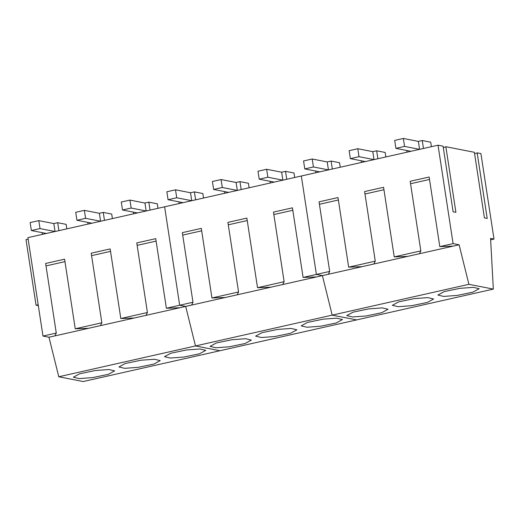 <?xml version="1.0" encoding="UTF-8"?>
<svg xmlns="http://www.w3.org/2000/svg" width="520" height="520" viewBox="0 0 520 520"><rect width="100%" height="100%" fill="white"/><g stroke="black" fill="none" stroke-linecap="round" stroke-linejoin="round"><path stroke-width="0.78" d="M474.376 152.302L445.861 146.718L455.904 212.336L453.115 211.79L443.079 146.172L438.035 145.191L453.096 243.614L459.101 244.79L468.897 284.317L493.331 289.101L490.568 238.407L494 239.077L480.916 153.582L477.165 152.847L487.201 218.458L484.419 217.919L474.376 152.302M438.035 145.191L301.327 176L316.387 274.43L322.394 275.6L332.189 315.133L356.623 319.911L83.213 381.543L58.773 376.76L48.977 337.233L88.608 328.296L75.237 328.783L64.591 259.194L45.63 263.464L56.277 333.06L42.978 336.057L48.977 337.233M445.861 146.718L443.307 147.693M477.165 152.847L474.611 153.823M453.096 243.614L439.797 246.61L429.143 177.021L410.183 181.292L420.836 250.887L394.225 256.88L383.578 187.291L364.618 191.561L375.265 261.157L348.654 267.156L338.007 197.561L319.046 201.838L329.693 271.427L316.387 274.43L322.394 275.6L332.189 315.133L356.623 319.911L493.331 289.101M459.101 244.79L453.161 246.123L439.797 246.61M468.897 284.317L195.481 345.943L219.915 350.727L195.481 345.943L58.773 376.76M420.836 250.887L419.471 253.721L453.161 246.123M419.471 253.721L407.596 256.399L394.225 256.88M375.265 261.157L373.9 263.991L407.596 256.399M373.9 263.991L362.024 266.669L348.654 267.156M329.693 271.427L328.334 274.261L362.024 266.669M328.334 274.261L316.453 276.939L303.089 277.427L292.435 207.831L273.475 212.108L284.128 281.697L257.517 287.697L246.87 218.108L227.91 222.378L238.556 291.974L211.946 297.967L201.299 228.378L182.338 232.648L192.985 302.244L179.68 305.24L185.686 306.417L195.481 345.943L185.686 306.417L179.751 307.756L166.381 308.243L155.727 238.647L136.767 242.925L147.42 312.514L120.809 318.513L110.162 248.917L91.202 253.195L101.849 322.784L75.237 328.783M457.301 295.412L472.882 292.156L479.187 288.724L473.401 287.346L459.784 288.353L444.21 291.61L437.905 295.042L443.684 296.426L457.301 295.412M411.729 305.682L427.31 302.432L433.615 299L427.837 297.615L414.219 298.63L398.638 301.88L392.334 305.312L398.112 306.696L411.729 305.682M366.165 315.959L381.738 312.702L388.05 309.27L382.265 307.886L368.647 308.9L353.067 312.156L346.762 315.588L352.547 316.966L366.165 315.959M494 239.077L490.646 239.837M319.417 204.282L338.377 200.005M364.988 194.006L383.949 189.735M410.56 183.736L429.52 179.465M418.366 141.394L403.357 138.457L404.573 146.412L419.582 149.351L423.456 148.473L422.24 140.524L418.366 141.394L419.582 149.351M403.357 138.457L394.7 140.413L395.915 148.363L404.573 146.412M395.915 148.363L410.924 151.3L407.05 152.172L406.79 150.495M431.399 146.685L430.709 142.181L422.24 140.524M372.794 151.665L357.786 148.733L359.001 156.683L374.01 159.62L377.884 158.75L376.668 150.794L372.794 151.665L374.01 159.62M357.786 148.733L349.128 150.683L350.344 158.633L359.001 156.683M350.344 158.633L365.352 161.571L361.478 162.448L361.225 160.765M385.827 156.956L385.138 152.451L376.668 150.794M327.223 161.941L312.221 159.003L313.437 166.953L328.445 169.891L332.319 169.019L331.097 161.064L327.223 161.941L328.445 169.891M312.221 159.003L303.563 160.953L304.779 168.909L313.437 166.953M304.779 168.909L319.787 171.841L315.913 172.718L315.653 171.035M340.256 167.225L339.567 162.721L331.097 161.064M281.658 172.211L266.65 169.273L267.865 177.229L282.874 180.161L286.748 179.29L285.532 171.34L281.658 172.211L282.874 180.161M266.65 169.273L257.992 171.223L259.207 179.179L267.865 177.229M259.207 179.179L274.216 182.117L270.342 182.988L270.088 181.305M294.69 177.502L294.002 172.991L285.532 171.34M236.087 182.481L221.078 179.543L222.294 187.499L237.302 190.437L241.176 189.56L239.961 181.61L236.087 182.481L237.302 190.437M221.078 179.543L212.42 181.493L213.636 189.449L222.294 187.499M213.636 189.449L228.644 192.387L224.77 193.258L224.517 191.581M249.119 187.772L248.43 183.268L239.961 181.61M190.522 192.751L175.513 189.813L176.728 197.769L191.737 200.707L195.611 199.836L194.389 191.88L190.522 192.751L191.737 200.707M175.513 189.813L166.855 191.769L168.071 199.719L176.728 197.769M168.071 199.719L183.079 202.657L179.205 203.528L178.945 201.851M203.547 198.042L202.858 193.537L194.389 191.88M144.95 203.028L129.941 200.089L131.157 208.039L146.166 210.977L150.04 210.106L148.824 202.15L144.95 203.028L146.166 210.977M129.941 200.089L121.284 202.04L122.499 209.995L131.157 208.039M122.499 209.995L137.508 212.927L133.633 213.805L133.38 212.121M157.983 208.312L157.294 203.808L148.824 202.15M99.378 213.297L84.37 210.359L85.592 218.316L100.594 221.247L104.468 220.376L103.252 212.42L99.378 213.297L100.594 221.247M84.37 210.359L75.712 212.31L76.934 220.266L85.592 218.316M76.934 220.266L91.936 223.203L88.069 224.075L87.809 222.391M112.411 218.589L111.722 214.078L103.252 212.42M53.814 223.567L38.805 220.63L40.02 228.586L55.029 231.524L58.903 230.646L57.681 222.697L53.814 223.567L55.029 231.524M38.805 220.63L30.147 222.58L31.363 230.536L40.02 228.586M31.363 230.536L46.371 233.474L42.497 234.344L42.237 232.667M66.84 228.858L66.15 224.354L57.681 222.697M42.978 336.057L27.911 237.633L164.619 206.817L179.68 305.24L164.619 206.817L301.327 176L316.387 274.43L303.089 277.427M284.128 281.697L282.763 284.538L316.453 276.939M282.763 284.538L270.887 287.209L257.517 287.697M238.556 291.974L237.192 294.808L270.887 287.209M237.192 294.808L225.316 297.486L211.946 297.967M192.985 302.244L191.627 305.078L225.316 297.486M191.627 305.078L185.686 306.417L179.68 305.24L166.381 308.243M320.593 326.228L336.174 322.972L342.478 319.54L336.7 318.156L323.083 319.169L307.502 322.426L301.197 325.858L306.976 327.243L320.593 326.228M275.022 336.499L290.602 333.242L296.907 329.81L291.128 328.432L277.511 329.44L261.931 332.696L255.625 336.128L261.404 337.512L275.022 336.499M229.457 346.769L245.031 343.519L251.342 340.087L245.557 338.702L231.94 339.716L216.365 342.966L210.054 346.398L215.839 347.782L229.457 346.769M182.715 235.092L201.669 230.822M228.28 224.822L247.24 220.552M273.851 214.552L292.812 210.275M38.318 305.624L36.043 305.175L26 239.564L28.165 239.265M147.42 312.514L146.055 315.347L179.751 307.756M146.055 315.347L134.18 318.026L120.809 318.513M101.849 322.784L100.484 325.624L134.18 318.026M100.484 325.624L88.608 328.296M183.885 357.045L199.466 353.788L205.77 350.356L199.992 348.972L186.375 349.986L170.794 353.243L164.489 356.675L170.268 358.053L183.885 357.045M138.314 367.315L153.894 364.059L160.199 360.626L154.421 359.242L140.803 360.256L125.223 363.512L118.917 366.945L124.696 368.329L138.314 367.315M92.749 377.585L108.323 374.329L114.634 370.897L108.849 369.519L95.231 370.526L79.657 373.782L73.346 377.215L79.131 378.599L92.749 377.585M36.043 305.175L38.207 304.882M56.277 333.06L54.919 335.894M46.007 265.909L64.968 261.638M91.572 255.639L110.533 251.362M137.144 245.369L156.104 241.092"/></g></svg>
